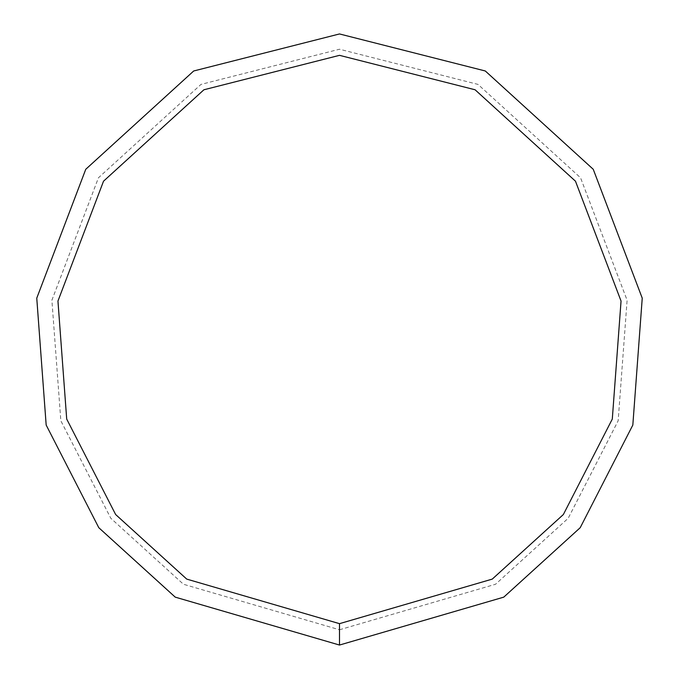 <?xml version="1.0" encoding="UTF-8"?>
<svg xmlns="http://www.w3.org/2000/svg" width="679" height="679" viewBox="0 0 679 679"><rect width="100%" height="100%" fill="white"/><g stroke="black" fill="none" stroke-linecap="round" stroke-linejoin="round"><path stroke-width="0.51" stroke-dasharray="3.4 2.55" d="M339.5 645.05L503.767 597.138L580.206 527.702L632.828 425.054L642.241 298.157L593.242 169.283L485.298 70.981L339.5 33.95L193.702 70.981L85.758 169.283L36.759 298.157L46.172 425.054L98.794 527.702L175.233 597.138L339.5 645.05M339.5 629.773L495.551 584.254L568.17 518.298L618.162 420.776L627.107 300.228L580.553 177.788L478.008 84.4L339.5 49.227L200.992 84.4L98.447 177.788L51.893 300.228L60.838 420.776L110.83 518.298L183.449 584.254L339.5 629.773M339.5 623.661L492.267 579.102L563.358 514.529L612.297 419.062L621.047 301.052L575.478 181.2L475.088 89.772L339.5 55.339L203.912 89.772L103.522 181.2L57.953 301.052L66.703 419.062L115.642 514.529L186.733 579.102L339.5 623.661"/><path stroke-width="1.02" d="M339.5 645.05L503.767 597.138L580.206 527.702L632.828 425.054L642.241 298.157L593.242 169.283L485.298 70.981L339.5 33.95L193.702 70.981L85.758 169.283L36.759 298.157L46.172 425.054L98.794 527.702L175.233 597.138L339.5 645.05L339.5 623.661L492.267 579.102L563.358 514.529L612.297 419.062L621.047 301.052L575.478 181.2L475.088 89.772L339.5 55.339L203.912 89.772L103.522 181.2L57.953 301.052L66.703 419.062L115.642 514.529L186.733 579.102L339.5 623.661"/></g></svg>
